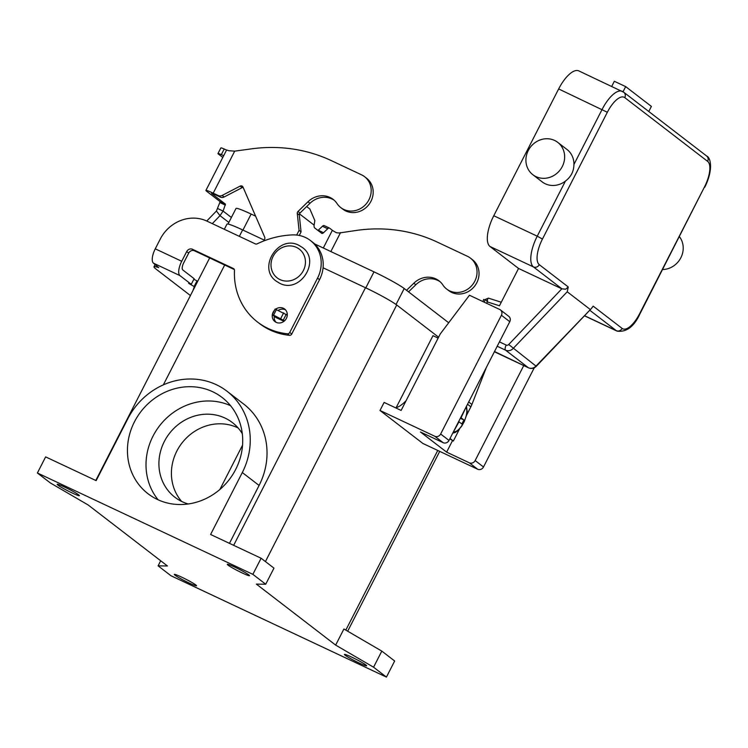 <?xml version="1.0" encoding="UTF-8"?>
<svg xmlns="http://www.w3.org/2000/svg" width="748" height="748" viewBox="0 0 748 748"><rect width="100%" height="100%" fill="white"/><g stroke="black" fill="none" stroke-linecap="round" stroke-linejoin="round"><path stroke-width="1.12" d="M484.134 302.145L485.583 299.312L487.359 301.921L487.64 298.863L488.407 298.143L501.263 302.229M494.503 351.523L528.425 367.764L505.573 350.176A6.807 6.246 -52.4 0 0 513.1 348.54L567.227 291.785L568.256 286.961L565.619 289.233L561.832 288.812L508.715 344.51L536.279 366.324L591.191 308.737L535.951 366.127A6.807 6.246 127.6 0 1 528.425 367.764A4.535 1.767 115.2 0 0 528.555 367.838A4.535 1.767 115.2 0 0 528.743 367.894M707.627 161.372A4.535 4.161 -52.4 0 0 706.617 155.995L623.767 92.256A4.535 4.161 127.6 0 1 624.776 97.633L707.627 161.372A22.683 8.836 -64.8 0 1 704.466 186.991L639.587 313.786A22.683 8.836 -64.8 0 1 622.14 328.419L593.183 306.138L591.191 308.737M662.635 269.542A20.411 18.728 -52.4 0 0 680.848 257.742A20.411 18.728 -52.4 0 0 679.436 236.705M554.549 140.418A20.411 18.728 -52.4 0 0 529.275 148.768A20.411 18.728 -52.4 0 0 532.838 174.705A20.411 18.728 -52.4 0 0 536.007 176.64A20.411 18.728 -52.4 0 0 561.29 168.291A20.411 18.728 -52.4 0 0 557.728 142.354A20.411 18.728 -52.4 0 0 554.549 140.418M557.728 142.354L567.012 149.497A20.411 18.728 127.6 0 1 573.931 164.485C573.828 171.367 570.995 176.902 565.441 181.081A20.411 18.728 127.6 0 1 545.292 183.784A20.411 18.728 127.6 0 1 542.122 181.848L532.838 174.705M623.037 91.761L625.674 86.618L651.386 106.394L648.778 111.499M611.724 86.385L614.332 81.28L625.674 86.618M623.767 92.256L578.812 70.901A27.218 10.603 115.2 0 0 558.653 88.937L493.774 215.733A27.218 10.603 115.2 0 0 489.987 246.475L518.551 268.457L561.832 288.812M567.227 291.785L590.088 309.363M486.639 303.323L487.359 301.921L499.458 305.773L518.551 268.457M406.136 400.638A36.287 14.137 -64.8 0 1 402.882 403.714A36.287 14.137 -64.8 0 1 395.627 407.838M242.296 433.7A47.124 43.244 -52.4 0 0 232.376 422.555A47.124 43.244 -52.4 0 0 225.045 418.076A47.124 43.244 -52.4 0 0 166.682 437.365A47.124 43.244 -52.4 0 0 174.91 497.252A47.124 43.244 -52.4 0 0 182.241 501.721A47.124 43.244 -52.4 0 0 188.225 503.984M238.144 427.987A47.124 43.244 -52.4 0 0 237.546 427.697A47.124 43.244 -52.4 0 0 181.642 443.433A47.124 43.244 -52.4 0 0 181.642 501.431M157.491 499.514A60.738 55.735 127.6 0 1 148.039 493.755A60.738 55.735 127.6 0 1 137.445 416.58A60.738 55.735 127.6 0 1 212.656 391.718A60.738 55.735 127.6 0 1 222.109 397.478A60.738 55.735 127.6 0 1 232.703 474.653A60.738 55.735 127.6 0 1 157.491 499.514M230.562 405.697A60.738 55.735 -52.4 0 0 159.474 425.921A60.738 55.735 -52.4 0 0 158.155 499.823M242.324 573.015A12.473 0.982 27.1 0 1 227.299 564.31A12.473 0.982 27.1 0 1 234.47 566.975A12.473 0.982 27.1 0 1 249.505 575.68A12.473 0.982 27.1 0 1 242.324 573.015M72.219 492.997A12.473 0.982 27.1 0 1 57.194 484.293A12.473 0.982 27.1 0 1 64.365 486.957A12.473 0.982 27.1 0 1 79.4 495.662A12.473 0.982 27.1 0 1 72.219 492.997M189.356 583.113A12.473 0.982 27.1 0 1 174.321 574.408A12.473 0.982 27.1 0 1 181.502 577.063A12.473 0.982 27.1 0 1 196.528 585.768A12.473 0.982 27.1 0 1 189.356 583.113M359.461 663.13A12.473 0.982 27.1 0 1 344.426 654.425A12.473 0.982 27.1 0 1 351.607 657.09A12.473 0.982 27.1 0 1 366.632 665.785A12.473 0.982 27.1 0 1 359.461 663.13M278.256 310.345A7.938 7.284 127.6 0 1 285.53 309.878M272.319 314.73A7.938 7.284 -52.4 0 0 274.927 321.593A7.938 7.284 -52.4 0 0 286.381 318.414A7.938 7.284 -52.4 0 0 284.605 309.008A7.938 7.284 -52.4 0 0 275.722 309.167M274.516 310.242A7.938 7.284 -52.4 0 0 273.151 312.187A7.938 7.284 -52.4 0 0 272.375 314.422M466.537 415.271L470.866 406.819A23.814 21.851 -52.4 0 0 471.923 404.462L486.359 367.446M449.81 438.87L453.353 441.04L459.506 429.015M482.881 301.556L483.704 299.434L485.265 299.948M452.503 440.637L446.621 452.129L420.479 432.017L443.162 442.685A4.535 4.161 -52.4 0 0 449.006 440.441L509.771 321.696A4.535 4.161 -52.4 0 0 508.752 316.32L500.403 309.896A4.535 4.161 127.6 0 1 501.412 315.263L440.647 434.018A4.535 4.161 127.6 0 1 434.803 436.262L379.993 410.474L384.117 402.424L401.124 410.428L440.263 333.945L469.454 295.236L499.692 309.466A4.535 4.161 127.6 0 1 500.403 309.896M234.339 269.561L194.536 250.832A4.535 4.161 -52.4 0 0 188.692 253.086L183.718 262.81A6.349 2.478 115.2 0 0 182.83 269.981L194.143 278.686L191.264 284.324L188.646 283.352L194.33 286.634L192.928 290.645M193.844 279.266L197.145 280.949A6.807 6.246 127.6 0 1 197.724 281.267M155.154 264.455L153.966 266.784A36.287 2.842 27.1 0 0 156.033 269.084L190.422 295.544M153.966 266.784A36.287 2.842 27.1 0 1 158.744 267.653L153.49 263.174A12.697 4.946 115.2 0 1 155.257 248.822L160.24 239.098A36.287 33.295 127.6 0 1 206.953 221.118L255.339 243.885A2.272 2.085 -52.4 0 0 257.153 243.848A90.714 83.243 127.6 0 1 292.449 234.909A31.753 29.135 127.6 0 1 310.439 240.529A31.753 29.135 127.6 0 1 317.545 278.134L289.738 332.477A2.272 2.085 127.6 0 1 287.456 333.776A68.04 62.43 127.6 0 1 257.499 322.005A68.04 62.43 127.6 0 1 234.479 270.439A2.272 2.085 -52.4 0 0 233.357 268.504L192.535 249.299A4.535 4.161 -52.4 0 0 186.701 251.543L181.717 261.276A12.697 4.946 -64.8 0 0 179.95 275.619L191.264 284.324M310.439 240.529L312.44 242.062A31.753 29.135 127.6 0 1 319.546 279.677L291.739 334.019A2.272 2.085 127.6 0 1 289.457 335.319A68.04 62.43 127.6 0 1 259.5 323.538L257.499 322.005M275.993 322.266A7.938 7.284 127.6 0 1 274.32 316.273M170.955 575.736L386.426 677.099L394.664 660.998L381.807 651.106L343.902 629.003L335.656 645.103L256.377 584.113L265.718 584.235L252.861 574.342L261.108 558.242L210.599 534.483L242.305 472.54A68.666 63.019 -52.4 0 0 226.943 391.185A68.666 63.019 -52.4 0 0 127.843 418.693L96.146 480.646L45.637 456.888L37.4 472.988L50.256 482.881L88.171 504.984L167.449 565.974L158.099 565.853L170.955 575.736M158.099 565.853L160.698 560.785M265.718 584.235L273.964 568.134L261.108 558.242M438.599 337.208L396.721 304.988A27.218 2.132 -152.9 0 0 365.473 287.728L323.061 267.775M438.132 338.115L432.98 335.684L396.122 407.697M386.426 677.099L373.57 667.207L335.656 645.103M373.57 667.207L381.807 651.106M264.24 240.108L242.623 229.935A27.218 2.132 -152.9 0 0 226.962 224.138L224.325 229.29M228.018 224.063L236.013 208.449A26.311 2.066 27.1 0 1 251.141 214.059L255.601 216.153M314.581 243.895L374 271.851A26.311 2.066 27.1 0 1 404.21 288.532L448.697 322.762M219.875 489.482L242.548 445.163M226.943 391.185L243.726 404.098A68.666 63.019 127.6 0 1 259.089 485.452L229.458 543.357M252.861 574.342L37.4 472.988M534.259 367.792L483.498 466.986A4.535 4.161 -52.4 0 1 477.663 469.23L422.854 443.442L379.993 410.474M523.75 365.576L475.148 460.553A4.535 4.161 127.6 0 1 469.305 462.797L446.621 452.129M466.369 406.51L461.058 417.767L463.91 419.965L461.853 423.994L459.001 421.797L452.961 432.718M463.91 419.965L460.338 418.291M450.016 438.468L453.353 441.04M364.575 176.678L366.576 178.22A19.504 17.896 127.6 0 1 370.297 182.232A19.504 17.896 127.6 0 1 366.885 206.822A19.504 17.896 127.6 0 1 342.79 209.131L340.789 207.598A19.504 17.896 -52.4 0 0 364.884 205.289A19.504 17.896 -52.4 0 0 368.306 180.698A19.504 17.896 -52.4 0 0 364.575 176.678A19.504 17.896 -52.4 0 0 361.536 174.826L331.299 160.605A158.754 145.682 -52.4 0 0 251.552 148.843L234.704 151.143L228.785 150.713A12.697 1 -152.9 0 0 226.504 150.189L205.906 190.441A12.697 1 27.1 0 1 213.217 193.152L218.379 195.583A4.535 4.161 -52.4 0 0 222.128 195.443L240.155 186.102A2.272 2.085 127.6 0 1 242.978 187.019L264.727 237.2A2.272 2.085 127.6 0 1 264.717 238.939L263.913 240.903M306.661 206.542L309.878 209.029L314.843 220.576L314.104 225.129A6.807 2.646 115.2 0 0 314.721 227.953L321.705 233.32A4.535 1.767 115.2 0 0 321.836 233.404A4.535 1.767 115.2 0 0 323.538 232.722L327.727 228.738A4.535 1.767 -64.8 0 1 329.429 228.065A4.535 1.767 -64.8 0 1 329.559 228.14L332.364 230.3A6.349 0.496 27.1 0 0 336.535 232.768L339.171 232.983L357.404 230.281A158.754 145.682 127.6 0 1 437.15 242.034L467.388 256.265A19.504 17.896 127.6 0 1 470.427 258.116A19.504 17.896 127.6 0 1 474.148 262.127A19.504 17.896 127.6 0 1 470.735 286.718A19.504 17.896 127.6 0 1 446.64 289.027A19.504 17.896 127.6 0 1 442.91 285.016A20.411 18.728 -52.4 0 0 439.011 280.809A20.411 18.728 -52.4 0 0 413.822 283.212L406.529 290.317M446.64 289.027L448.641 290.57A19.504 17.896 -52.4 0 0 472.736 288.251A19.504 17.896 -52.4 0 0 476.149 263.67A19.504 17.896 -52.4 0 0 472.418 259.649L470.427 258.116M206.757 221.025L216.434 211.011L220.155 201.651L206.626 191.245A12.697 1 27.1 0 1 205.906 190.441M324.267 225.653A4.535 1.767 115.2 0 0 324.136 225.569A4.535 1.767 115.2 0 0 322.435 226.251L318.246 230.234A4.535 1.767 -64.8 0 1 317.994 230.459M408.53 291.86L415.823 284.745A20.411 18.728 127.6 0 1 439.983 281.622M223.699 155.678L221.333 154.649A9.069 0.711 -152.9 0 0 217.977 153.555A9.069 0.711 -152.9 0 0 218.491 154.135L222.792 157.445M217.808 208.599L223.1 211.095L220.006 215.648L216.434 211.011M243.137 187.383A2.272 2.085 -52.4 0 0 242.156 187.636L224.129 196.986A4.535 4.161 127.6 0 1 220.38 197.117L215.209 194.686A6.349 0.496 -152.9 0 0 211.562 193.339A6.349 0.496 -152.9 0 0 211.918 193.741L225.447 204.139L223.1 211.095L231.394 217.472M217.977 153.555L220.856 147.926A9.069 0.711 27.1 0 1 224.213 149.011L226.766 150.124M296.675 235.05L299.078 230.347L297.274 213.442A2.272 2.085 127.6 0 1 297.994 211.497L307.97 201.773A20.411 18.728 127.6 0 1 333.159 199.379A20.411 18.728 127.6 0 1 337.058 203.587A19.504 17.896 -52.4 0 0 340.789 207.598M284.521 320.845L273.562 315.132L272.394 314.786L275.872 317.47A6.807 2.646 115.2 0 0 276.068 317.582A6.807 2.646 115.2 0 0 276.283 317.657M334.132 200.184A20.411 18.728 -52.4 0 0 309.971 203.316L299.995 213.04A2.272 2.085 -52.4 0 0 299.275 214.985L301.079 231.889L299.256 235.452M299.078 230.347L301.079 231.889M275.273 309.148L287.288 315.114M228.851 222.446L220.006 215.648L212.292 223.633M508.715 344.51A2.272 2.085 127.6 0 1 506.2 345.052A4.535 1.767 115.2 0 0 505.162 348.222A4.535 1.767 115.2 0 0 505.573 350.176L497.205 346.24M506.2 345.052L499.44 341.873M622.14 328.419A4.535 4.161 127.6 0 1 616.305 330.663A27.218 10.603 115.2 0 0 617.081 331.14C626.487 332.327 634.08 326.633 639.839 314.076L639.587 313.786M568.256 286.961L539.289 264.68A22.683 8.836 -64.8 0 1 542.45 239.061L607.339 112.265A22.683 8.836 -64.8 0 1 624.776 97.633M493.774 215.733L537.242 236.181A27.218 10.603 115.2 0 0 533.455 266.924A4.535 4.161 -52.4 0 0 539.289 264.68M704.466 186.991L639.839 314.076M565.441 181.081L537.242 236.181L542.45 239.061M558.653 88.937L607.339 112.265M622.28 91.35A27.218 10.603 115.2 0 0 602.131 109.386L573.931 164.485M489.987 246.475L533.455 266.924L562.029 288.906M589.761 310.242L616.305 330.663L584.534 315.721M536.279 366.324C533.988 368.484 531.407 368.988 528.555 367.838L495.578 352.327A4.535 4.535 0 0 1 494.746 351.822A4.535 4.161 127.6 0 0 495.447 352.252A4.535 1.767 115.2 0 0 495.578 352.327A4.535 1.767 115.2 0 0 495.718 352.373M279.986 279.593A18.139 16.652 -52.4 0 0 303.342 270.608A18.139 16.652 -52.4 0 0 296.46 247.392A18.139 16.652 -52.4 0 0 273.104 256.377A18.139 16.652 -52.4 0 0 279.986 279.593M179.95 275.619L153.49 263.174M186.701 251.543L188.692 253.086M194.115 286.521L197.005 280.883M317.545 278.134L319.546 279.677M289.738 332.477L291.739 334.019M192.535 249.299L194.536 250.832M233.357 268.504L234.012 269M287.456 333.776L289.457 335.319M155.257 248.822L181.717 261.276M345.819 630.115L437.758 450.455M265.428 561.57L396.721 304.988M163.345 384.865L224.671 265.016M239.341 236.349L242.623 229.935M233.657 545.329L365.473 287.728M374 271.851L365.791 287.877M251.141 214.059L242.941 230.085M404.21 288.532L396.047 304.483M242.305 472.54L259.089 485.452M477.663 469.23L469.305 462.797M483.498 466.986L475.148 460.553M509.771 321.696L501.412 315.263M449.006 440.441L440.647 434.018M443.162 442.685L434.803 436.262M453.933 431.69A13.604 5.301 115.2 0 0 463.601 422.526A13.604 5.301 115.2 0 0 466.116 407.875M470.866 406.819L467.528 404.247M471.923 404.462L468.687 401.975M340.555 232.581L330.85 251.552M323.304 247.999L332.364 230.3M322.435 226.251L327.727 228.738M318.246 230.234L323.538 232.722M415.823 284.745L413.822 283.212M220.118 202.661L225.41 205.148M314.104 225.129L299.443 213.853M221.333 154.649L224.213 149.011M234.704 151.143L213.217 193.152M275.872 317.47L283.997 321.294M307.97 201.773L309.971 203.316M297.994 211.497L299.995 213.04M297.274 213.442L299.275 214.985M240.155 186.102L242.156 187.636M222.128 195.443L224.129 196.986M218.379 195.583L220.38 197.117M276.451 309.494L273.562 315.132M283.632 312.87L280.752 318.508M286.241 314.31L283.352 319.948M220.155 201.651L225.447 204.139M704.728 187.281C713.265 170.451 711.039 157.678 706.617 155.995M584.459 315.796L617.081 331.14M485.583 299.312L488.407 298.143M276.227 281.154L279.63 283.23C300.023 294.254 321.35 260.482 302.22 247.364L298.817 245.288C278.424 234.274 257.106 268.036 276.227 281.154M95.791 480.478L209.655 257.948M347.689 631.209L439.712 451.381M466.453 406.342L467.182 411.204L466.621 414.934L464.274 421.554L461.731 426.089L458.103 430.455L455.121 432.531L452.746 433.129M324.136 225.569L329.429 228.065M283.978 321.303L276.068 317.582M272.263 314.646L275.142 309.008"/></g></svg>
